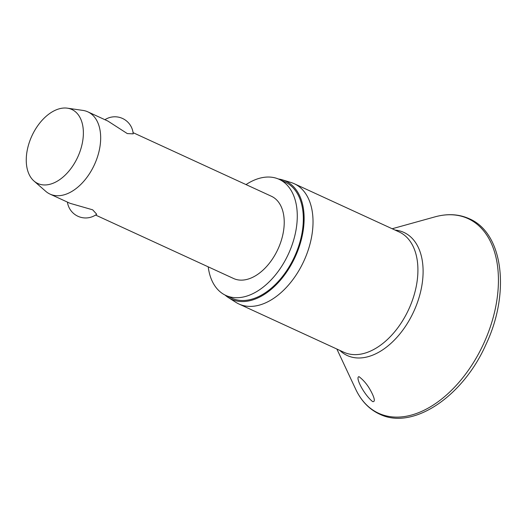 <?xml version="1.0" encoding="UTF-8"?>
<svg xmlns="http://www.w3.org/2000/svg" width="526" height="526" viewBox="0 0 526 526"><rect width="100%" height="100%" fill="white"/><g stroke="black" fill="none" stroke-linecap="round" stroke-linejoin="round"><path stroke-width="0.79" d="M359.028 376.662C363.637 380.219 367.444 384.762 370.449 390.299C373.151 395.085 376.34 402.331 372.612 401.588L372.612 401.588C364.11 394.816 354.84 377.03 359.028 376.662L359.067 376.675M278.379 178.991A65.007 40.285 114.7 0 1 282.574 179.905L291.082 182.515A66.197 41.028 114.7 0 1 293.962 183.587A66.197 41.028 114.7 0 1 294.271 183.732A66.197 41.028 114.7 0 1 304.002 260.764A66.197 41.028 114.7 0 1 239.271 304.153A66.197 41.028 114.7 0 1 238.962 304.015A66.197 41.028 114.7 0 1 235.964 302.384L228.442 297.624A65.007 40.285 114.7 0 1 225.023 295.033M282.574 179.905A65.007 40.285 114.7 0 1 285.401 180.964A65.007 40.285 114.7 0 1 295.375 256.504A65.007 40.285 114.7 0 1 231.69 299.36A65.007 40.285 114.7 0 1 228.442 297.624M246.023 184.587A63.876 39.588 114.7 0 1 278.885 179.208A63.876 39.588 114.7 0 1 279.181 179.346A63.876 39.588 114.7 0 1 288.57 253.677A63.876 39.588 114.7 0 1 226.108 295.553A63.876 39.588 114.7 0 1 225.812 295.415A63.876 39.588 114.7 0 1 208.211 266.833M279.181 179.346L285.23 182.127A63.876 39.588 114.7 0 1 294.626 256.458A63.876 39.588 114.7 0 1 232.157 298.334A63.876 39.588 114.7 0 1 231.861 298.196L225.812 295.415M67.413 108.178L82.937 110.414A45.262 28.049 114.7 0 1 87.632 111.755A45.262 28.049 114.7 0 1 87.849 111.854A45.262 28.049 114.7 0 1 94.502 164.526A45.262 28.049 114.7 0 1 50.24 194.199A45.262 28.049 114.7 0 1 50.029 194.101A45.262 28.049 114.7 0 1 45.736 191.313L33.94 180.983A40.739 25.248 114.7 0 1 31.876 135.938A40.739 25.248 114.7 0 1 67.413 108.178A40.739 25.248 114.7 0 1 71.641 109.388A40.739 25.248 114.7 0 1 77.894 156.728A40.739 25.248 114.7 0 1 37.99 183.581A40.739 25.248 114.7 0 1 33.94 180.983M271.192 196.159A45.262 28.049 114.7 0 1 271.403 196.257A45.262 28.049 114.7 0 1 278.057 248.93A45.262 28.049 114.7 0 1 233.8 278.602A45.262 28.049 114.7 0 1 233.583 278.504A45.262 28.049 114.7 0 1 233.373 278.405M70.109 203.332L92.694 209.828L96.718 214.253A18.39 18.39 0 0 1 67.427 202.102M104.917 119.704A18.39 18.39 0 0 1 133.196 133.86L127.285 133.571L107.896 121.072M467.581 218.395A107.107 66.381 114.7 0 1 484.012 342.86A107.107 66.381 114.7 0 1 379.088 413.475A107.107 66.381 114.7 0 1 355.707 389.26C361.224 400.963 369.14 409.235 379.443 414.074L379.969 414.31C413.061 430.307 462.933 396.551 485.86 344.688C510.463 293.238 503.362 233.071 469.264 218.737L468.738 218.5C458.481 214.043 447.225 213.497 434.976 216.863A107.107 66.381 114.7 0 1 467.581 218.395M395.111 230.099A67.755 41.995 114.7 0 1 403.587 232.282A67.755 41.995 114.7 0 1 413.982 311.017A67.755 41.995 114.7 0 1 347.607 355.688A67.755 41.995 114.7 0 1 339.796 350.382M294.271 183.732L399.162 231.959A66.197 41.028 114.7 0 1 408.893 308.992A66.197 41.028 114.7 0 1 344.162 352.387A66.197 41.028 114.7 0 1 343.853 352.249L238.962 304.015M336.87 349.04L355.707 389.26M392.179 228.751L434.976 216.863M50.029 194.101L70.293 203.417M95.581 215.049L233.583 278.504M87.849 111.854L108.113 121.171M133.071 132.651L271.403 196.257"/></g></svg>
